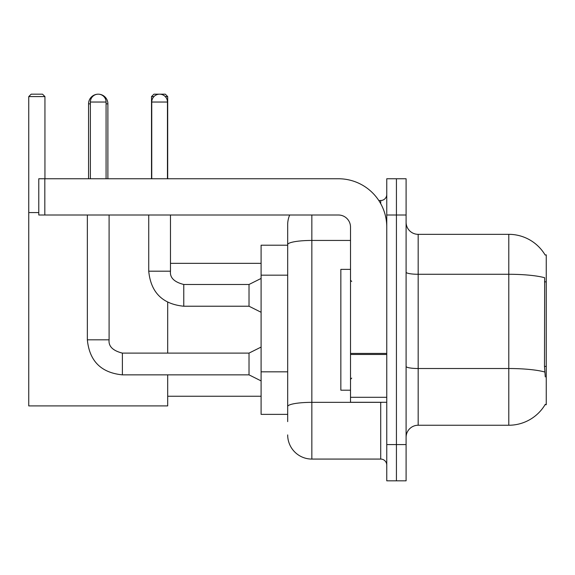 <?xml version="1.0" encoding="UTF-8"?>
<svg xmlns="http://www.w3.org/2000/svg" width="575" height="575" viewBox="0 0 575 575"><rect width="100%" height="100%" fill="white"/><g stroke="black" fill="none" stroke-linecap="round" stroke-linejoin="round"><path stroke-width="0.86" d="M418.176 425.241L508.796 425.241A42.291 42.291 0 0 0 545.273 404.34L545.064 404.699L546.25 404.699L546.25 254.876L545.15 255.027A42.291 42.291 0 0 0 508.796 234.334A42.291 42.291 0 0 1 545.064 254.876A42.291 42.291 0 0 0 508.796 234.334L418.176 234.334A12.082 12.082 0 0 1 406.094 222.252A12.082 12.082 0 0 0 418.176 234.334L418.176 425.241A12.082 12.082 0 0 0 406.094 437.323M287.68 421.619L287.68 244.641L287.68 245.209L261.1 245.209L261.1 414.367L287.68 414.367M396.427 444.576L396.427 480.822L406.094 480.822L406.094 444.576L396.427 444.576L396.427 480.822L386.759 480.822L386.759 444.576L396.427 444.576L396.427 215.007L396.427 444.576M386.759 444.576L386.759 178.753L396.427 178.753L396.427 215.007L396.427 178.753L406.094 178.753L406.094 444.576M545.273 376.912L544.496 366.412L544.669 277.732A42.291 7.346 180 0 0 508.796 274.275L508.796 234.334A42.291 42.291 0 0 1 545.15 255.027M311.844 215.007L311.844 459.073L380.715 459.073L380.715 402.284M378.796 200.502L380.715 200.502A6.045 6.045 0 0 0 386.759 194.465M287.68 267.914L287.68 224.667A24.164 24.164 0 0 1 289.699 215.007M287.68 410.744L287.68 379.076M350.513 240.443L311.844 240.443A24.164 4.197 180 0 0 287.68 244.641L287.68 224.667M386.759 465.118A6.045 6.045 0 0 0 380.715 459.073M311.844 459.073A24.164 24.164 0 0 1 287.68 434.908M350.513 269.373L340.846 269.373L340.846 390.202L350.513 390.202M88.557 178.753L88.557 103.845A9.667 9.667 0 0 1 98.224 94.178A7.856 7.856 0 0 1 106.08 102.034L106.08 178.753M107.892 178.753L107.892 103.845A9.667 9.667 0 0 0 98.224 94.178A7.856 7.856 0 0 0 90.368 102.034L90.368 178.753M167.699 374.857L167.699 405.907L28.75 405.907L28.75 96.593L31.165 94.178L42.521 94.178L44.943 96.593L28.75 96.593M44.943 178.753L44.943 96.593M28.75 212.585L38.777 212.585M167.699 353.107L167.699 302.328M153.935 96.593L151.513 96.593L153.928 94.178L165.284 94.178L167.699 96.593L167.699 178.753M167.699 96.593L165.269 96.593M151.513 96.593L151.513 178.753M261.1 380.902L249.018 374.857L249.018 353.107L261.1 347.07M87.35 215.007L87.35 339.818L109.099 339.818L109.099 215.007M151.75 178.753L151.75 102.034A7.856 7.856 0 0 1 159.606 94.178A7.856 7.856 0 0 1 167.462 102.034L167.462 178.753M261.1 312.268L249.018 306.231L249.018 284.481L261.1 278.437M148.731 215.007L148.731 271.192L170.48 271.192L170.48 215.007M386.759 402.284L350.513 402.284L350.513 353.424L386.759 353.424M386.759 227.089A48.329 48.329 0 0 0 338.431 178.753L44.821 178.753L44.821 215.007L338.431 215.007A12.082 12.082 0 0 1 350.513 227.089L350.513 353.424M44.821 215.007L38.777 215.007L38.777 178.753L44.821 178.753M546.25 281.836L544.496 281.836M546.25 366.412L544.496 366.412M287.68 275.166L261.1 275.166M287.68 371.824L261.1 371.824M508.796 425.241L508.796 274.275L418.176 274.275A12.082 2.099 0 0 1 406.094 272.176M544.798 372.011A42.291 7.346 180 0 0 508.796 368.518L418.176 368.518A12.082 2.099 -0 0 1 406.094 366.419M406.094 215.007L386.759 215.007M382.813 402.284A6.045 1.049 0 0 1 380.715 402.349L311.844 402.349A24.164 4.197 180 0 0 287.68 406.547M380.715 203.687L380.715 200.502M90.368 103.845L88.557 103.845M107.892 103.845L106.08 103.845M249.018 374.857L122.389 374.857C101.135 372.758 89.456 361.078 87.35 339.818C89.456 361.078 101.135 372.758 122.389 374.857C101.135 372.758 89.456 361.078 87.35 339.818C89.456 361.078 101.135 372.758 122.389 374.857L122.389 353.129C112.801 350.692 108.366 346.265 109.099 339.818C108.366 346.265 112.801 350.692 122.389 353.107C112.801 350.692 108.366 346.265 109.099 339.818C108.366 346.265 112.801 350.692 122.389 353.107C112.801 350.692 108.366 346.265 109.099 339.818M90.368 102.034L106.08 102.034M249.018 306.231L183.77 306.231C162.509 304.125 150.83 292.445 148.731 271.192C150.83 292.445 162.509 304.125 183.77 306.231C162.509 304.125 150.83 292.445 148.731 271.192C150.83 292.445 162.509 304.125 183.77 306.231L183.77 284.503M151.75 102.034L167.462 102.034M386.759 354.473L350.513 354.473M350.513 397.296L386.759 397.296M351.72 281.455L350.513 280.248M351.72 378.12L350.513 379.327M167.699 396.247L261.1 396.247M170.48 263.336L261.1 263.336M249.018 353.107L122.389 353.107M87.35 339.818C89.456 361.078 101.135 372.758 122.389 374.857M170.48 271.192C169.747 277.632 174.182 282.066 183.77 284.481C174.182 282.066 169.747 277.632 170.48 271.192C169.747 277.632 174.182 282.066 183.77 284.481C174.182 282.066 169.747 277.632 170.48 271.192C169.747 277.632 174.182 282.066 183.77 284.481L249.018 284.481M148.731 271.192C150.83 292.445 162.509 304.125 183.77 306.231"/></g></svg>
